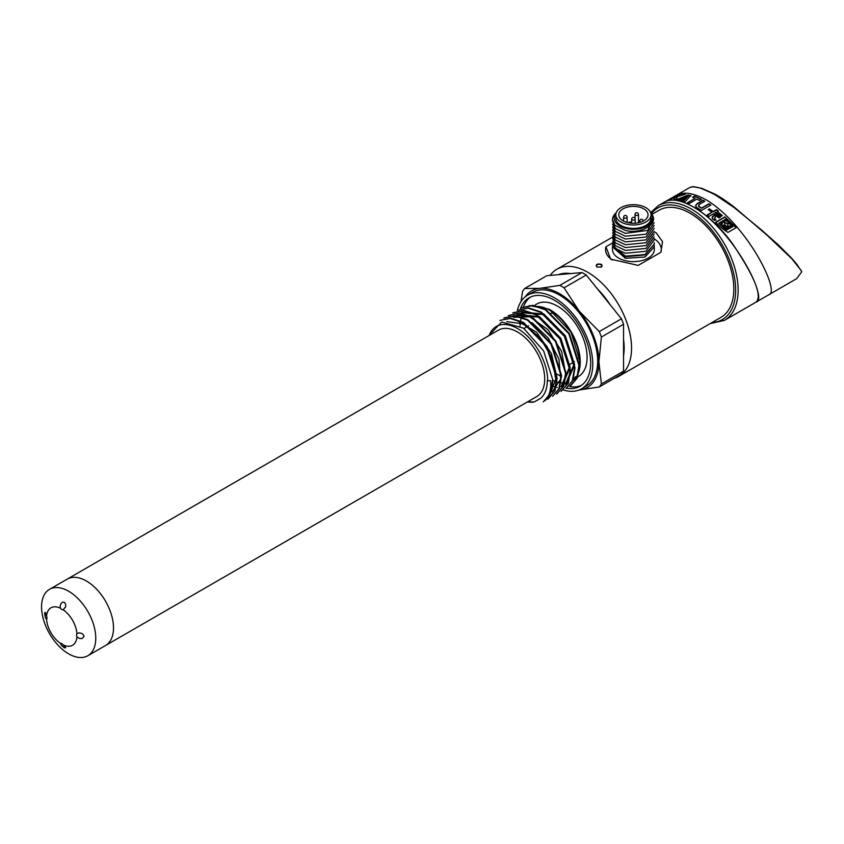 <?xml version="1.0" encoding="UTF-8"?>
<svg xmlns="http://www.w3.org/2000/svg" width="844" height="844" viewBox="0 0 844 844"><rect width="100%" height="100%" fill="white"/><g stroke="black" fill="none" stroke-linecap="round" stroke-linejoin="round"><path stroke-width="1.27" d="M49.49 589.355L67.235 579.111A38.328 22.134 60 0 1 86.394 581.01A38.328 22.134 -120 0 0 67.235 579.111L498.435 330.152A38.328 22.134 60 0 1 517.604 332.051A38.328 22.134 60 0 1 542.65 365.832A38.328 22.134 60 0 1 536.773 396.543L105.563 645.502A38.328 22.134 -120 0 0 111.44 614.791A38.328 22.134 -120 0 0 86.394 581.01A38.328 22.134 60 0 1 111.44 614.791A38.328 22.134 60 0 1 105.563 645.502L87.818 655.746A38.328 22.134 60 0 1 66.191 652.296A38.328 22.134 60 0 1 43.171 618.483A38.328 22.134 60 0 1 49.49 589.355A38.328 22.134 60 0 1 68.659 591.254A38.328 22.134 60 0 1 93.695 625.024A38.328 22.134 60 0 1 87.818 655.746M801.03 270.344L791.661 258.57L761.52 229.969L777.841 244.496L791.598 258.18L796.831 264.256L801.8 271.779L796.641 278.678L768.694 294.82M761.52 229.969L734.269 207.656L714.151 194.131L700.478 188.107L693.399 186.798L690.149 187.315M550.151 275.408A61.855 35.712 60 0 1 556.903 269.236A61.855 35.712 60 0 1 587.825 272.306A61.855 35.712 60 0 1 628.231 326.807A61.855 35.712 60 0 1 618.757 376.371L721.008 317.333A61.855 35.712 -120 0 0 730.493 267.77A61.855 35.712 -120 0 0 690.086 213.268A61.855 35.712 -120 0 0 659.164 210.198L651.779 214.46M694.074 207.139C734.892 231.741 768.504 300.063 756.108 302.099C762.037 296.476 755.549 279.09 736.622 249.929C716.387 217.446 679.104 191.968 663.785 202.507L658.214 205.714A66.212 38.223 60 0 1 691.32 208.995A66.212 38.223 60 0 1 734.575 267.337A66.212 38.223 60 0 1 724.426 320.393L710.142 323.611M724.426 320.393L768.705 294.82C780.995 292.668 747.552 225.158 706.723 200.112L706.481 199.975C693.546 192.938 683.471 191.388 676.234 195.323L675.348 195.871M710.732 205.103L709.034 204.005L701.564 208.32L698.99 206.717L698.99 204.607L704.856 201.22L703.02 200.186L697.197 203.552L695.625 205.408L696.479 207.297L701.427 210.472L710.87 205.018L708.949 203.763L701.469 208.078L698.315 205.852M679.03 194.247L671.022 199.226M684.969 198.013L679.547 200.091L682.079 200.83L684.969 198.013M690.73 195.945L688.124 195.059L676.772 199.522L678.534 199.859L688.155 196.209L683.102 201.167L685.011 201.874L690.867 195.323M694.559 196.124L692.586 197.264L695.118 198.308L687.375 202.782L689.115 203.583L696.87 199.11L699.518 200.429L701.48 199.3L694.559 196.124L692.892 197.38M720.301 217.203L714.995 212.91L716.081 212.277L721.071 216.307L722.369 215.558L717.379 211.527L718.349 210.968L716.524 209.576L713.159 211.517L709.53 208.879L708.232 209.628L711.861 212.266L707.082 215.02L708.918 216.412L713.686 213.659L719.004 217.952L720.301 217.203M712.273 218.607L714.478 220.432L715.786 219.683L714.467 218.248L716.007 216.444L714.098 214.914L712.083 217.193L712.473 219.113M727.918 232.406L736.253 227.595L724.88 216.887L715.617 222.246C719.584 226.382 723.688 229.768 727.918 232.406M683.471 193.909L685.634 194.141L677.584 196.599L676.002 199.585L673.828 199.374L674.82 197.559L677.637 195.924L683.471 193.909L685.043 194.299M736.137 227.658L724.985 217.151L715.712 222.499M733.077 226.508L726.083 230.264L718.74 223.206L725.566 219.271L733.077 226.508M732.972 226.224L725.977 229.979L718.74 223.206M722.232 222.468L722.179 224.135L721.082 223.132L720.829 224.325L725.481 229.083L726.241 228.64L723.171 225.105L726.642 228.407L727.401 227.975L724.458 224.472L728.33 228.207L729.321 227.637L727.38 225.548L730.398 226.34L731.548 225.675L726.937 220.843L724.774 220.273L723.983 221.139L725.017 223.354L722.728 221.445L722.074 223.86L720.976 222.869L720.797 224.356M727.507 228.26L724.49 225.063M729.427 227.922L727.496 225.854M731.431 225.738L728.309 222.584M728.594 222.542L727.043 221.107L724.869 220.527L724.173 221.307M724.722 221.803L725.112 223.618L722.833 221.708L722.179 222.415M726.357 228.924L723.34 225.897M726.114 222.732L728.203 224.114L727.106 224.093L726.114 222.732L726.979 223.713M728.203 224.114L727 223.829M715.997 220.231L714.668 218.775M715.839 216.655L714.277 215.389L712.273 217.678M720.048 217.351L714.995 212.91M722.105 215.705L717.379 211.527M718.117 211.105L716.683 209.998L713.328 211.939L709.677 209.249L708.591 209.882M711.861 212.266L707.472 215.315M704.698 201.315L703.105 200.418L696.216 204.638L695.762 206.411M698.99 206.717L698.41 206.084M695.118 198.308L687.66 202.908M701.311 199.395L694.654 196.367M690.814 196.177L688.219 195.302L677.289 199.606M688.155 196.209L683.355 201.262M684.484 198.477L680.085 200.176M674.061 199.384L674.926 197.834L677.743 196.209L683.577 194.183M612.544 242.977L605.95 246.786L610.623 259.14L638.191 265.396L660.873 252.303A27.873 16.099 180 0 0 654.3 238.884M612.269 260.036A27.873 16.099 180 0 1 605.95 246.786M654.206 245.53L654.322 249.539A20.91 12.069 180 0 1 625.393 260.69A20.91 12.069 180 0 1 612.501 249.539L612.501 247.387M618.757 376.371A61.855 35.712 60 0 1 614.316 378.291M596.972 267.031L596.856 266.968C595.442 264.362 597.024 263.497 601.603 264.351L601.403 267.105L596.972 267.031M654.248 231.878L656.21 232.828L662.54 241.669L660.873 252.303M623.558 355.778A56.622 32.694 -120 0 0 624.17 348.055A56.622 32.694 -120 0 0 623.558 339.626M609.906 304.431A56.622 32.694 -120 0 0 597.784 289.355M570.481 273.593A56.622 32.694 -120 0 0 558.359 274.68M601.276 267.168L602.12 265.934L601.371 264.763C598.776 263.887 597.067 264.277 596.233 265.944L596.866 266.957M615.814 214.83L615.814 218.248A17.597 10.16 0 0 0 626.659 227.627A17.597 10.16 0 0 0 651.009 218.248L651.009 214.83A17.597 10.16 0 0 0 640.163 205.451A17.597 10.16 0 0 0 615.814 214.83A17.597 10.16 0 0 0 626.659 224.209A17.597 10.16 0 0 0 651.009 214.83M639.024 207.023A14.633 8.451 0 0 0 618.779 214.83A14.633 8.451 0 0 0 627.799 222.637A14.633 8.451 0 0 0 648.044 214.83A14.633 8.451 0 0 0 639.024 207.023M654.322 246.786L645.027 257.009L625.393 258.317L612.544 246.87M612.681 238.367L615.35 245.636L625.393 250.415L645.987 248.442L654.174 236.974M612.681 241.247L615.36 248.495L625.393 253.263L645.955 251.28L654.174 239.844M654.174 242.597L654.322 244.064L645.027 254.55L625.393 256.112L612.533 245.498L612.681 244.064M615.951 213.574L616.131 212.91M616.152 212.857A20.91 12.069 0 0 0 612.501 219.672A20.91 12.069 0 0 0 614.928 225.306L625.488 230.486C641.967 234.685 660.567 222.679 650.924 213.427M615.92 213.722A19.169 11.067 0 0 0 626.058 228.46A19.169 11.067 0 0 0 647.148 225.96A19.169 11.067 0 0 0 650.903 213.722M612.522 246.437L625.393 256.745L645.016 254.941L654.322 244.211M614.928 225.306L612.501 219.767M654.174 222.784L645.966 234.21L625.393 236.193L615.35 231.404L612.691 224.166M653.077 217.066L647.854 230.401L625.393 233.345L615.36 228.576L612.67 221.35M654.174 225.517L646.029 237.027L625.393 239.031L615.339 234.242L612.691 226.994M654.174 231.33L645.966 242.745L625.393 244.728L615.35 239.939L612.691 232.701M654.184 228.429L645.998 239.896L625.393 241.88L615.339 237.09L612.681 229.842M654.174 234.062L646.029 245.572L625.393 247.566L615.339 242.777L612.691 235.529M527.5 401.902A42.58 24.581 -120 0 0 534.284 401.923L540.487 398.442A42.021 24.265 -120 0 0 547.313 380.507L547.714 380.739A42.58 24.581 -120 0 0 522.615 331.966A42.58 24.581 -120 0 0 489.161 335.511M547.714 380.739L550.626 380.739C551.237 389.358 549.507 395.836 545.446 400.161A46.072 26.597 60 0 0 552.62 379.441L550.668 393.04L543.684 401.48M534.284 401.923L527.447 401.934M488.602 335.828L501.684 322.039L523.565 328.179L543.684 351.009L552.62 379.441M552.641 380.211A42.021 24.265 -120 0 0 564.995 382.859L565.891 382.817M520.041 325.953A42.58 24.581 60 0 1 520.41 321.807M520.474 321.406A42.58 24.581 60 0 1 521.202 318.22M521.455 317.407A42.58 24.581 60 0 1 522.299 315.234M522.942 313.936A42.58 24.581 60 0 1 523.596 312.808M549.054 309.21A42.58 24.581 60 0 1 550.13 309.801A42.58 24.581 60 0 1 580.239 361.96A42.58 24.581 60 0 1 572.021 381.077M537.153 306.404A41.82 24.138 60 0 1 568.634 328.632A41.82 24.138 60 0 1 578.879 369.155M575.513 376.73A41.82 24.138 60 0 1 572.833 379.557M554.213 313.113A27.008 15.593 -120 0 0 550.889 313.388M578.319 358.563A27.008 15.593 -120 0 0 579.417 356.759M569.995 386.288L576.769 378.334L578.973 365.536L568.877 333.76L545.308 309.769L532.522 305.581L521.697 307.796M566.029 388.588L572.306 380.887L574.5 368.1L564.393 336.323L540.825 312.343L528.059 308.166L517.224 310.381L528.587 307.891L541.321 312.048L564.921 336.049L575.017 367.815L572.791 380.602L566.029 388.578M513.268 312.681L524.092 310.465L536.858 314.622L560.448 338.623L570.533 370.389L568.35 383.176L561.06 391.458L567.843 383.492L570.027 370.674L559.931 338.898L536.341 314.917L523.607 310.75L512.772 312.976M556.576 394.021L563.349 386.077L565.564 373.27L555.468 341.482L531.878 317.513L519.155 313.335L508.288 315.54L519.651 313.029L532.395 317.228L555.974 341.198L566.071 372.985L563.866 385.782L557.082 393.726M504.322 317.829L515.188 315.635L527.911 319.792L551.501 343.782L561.608 375.548L559.393 388.377L552.62 396.321L558.897 388.63L561.091 375.854L550.995 344.067L527.405 320.076L514.65 315.92L503.826 318.125M547.64 399.17L554.434 391.226L556.618 378.397L546.511 346.631L522.921 322.651L510.209 318.483L499.848 320.403L510.683 318.199L523.438 322.366L547.028 346.346L557.135 378.123L554.93 390.941L548.146 398.906M543.177 401.776L545.446 400.161M552.314 385.908A46.072 26.597 -120 0 0 554.719 386.795M555.763 387.101A46.072 26.597 -120 0 0 557.314 387.491M522.267 307.48L533.113 305.296L545.868 309.526L569.426 333.517L579.48 365.294L577.285 378.038L570.491 385.993M561.102 376.266A41.82 24.138 60 0 1 557.525 374.451A41.82 24.138 60 0 1 556.291 373.713M535.402 304.789L536.615 304.093A41.82 24.138 60 0 1 578.425 328.232A41.82 24.138 60 0 1 578.425 376.519L577.212 377.226M566.524 388.24A51.051 29.477 -120 0 0 580.092 386.225A51.051 29.477 -120 0 0 580.092 327.272A51.051 29.477 -120 0 0 529.04 297.805A51.051 29.477 -120 0 0 520.495 308.556M563.201 389.96A54.016 31.186 -120 0 0 581.569 388.789A54.016 31.186 -120 0 0 592.752 364.059A54.016 31.186 -120 0 0 569.183 309.706A54.016 31.186 -120 0 0 527.563 295.231A54.016 31.186 -120 0 0 517.425 310.265M521.022 301.561L522.531 291.518A62.72 36.218 60 0 1 524.651 288.511L539.78 288.363L559.836 285.367A62.72 36.218 60 0 1 564.077 287.804L579.206 311.119L599.261 331.587A62.72 36.218 60 0 1 601.382 337.041L623.558 324.244A62.72 36.218 -120 0 0 621.437 318.789L599.261 331.587M564.077 287.804L586.253 275.007A62.72 36.218 -120 0 0 582.012 272.559L559.836 285.367M582.012 272.559L546.828 275.703L524.651 288.511M586.253 275.007L621.437 318.789M601.382 337.041L598.913 361.928L601.382 383.967A62.72 36.218 60 0 1 599.261 386.974L621.437 374.177A62.72 36.218 -120 0 0 623.558 371.16L601.382 383.967M623.558 371.16L623.558 324.244M599.261 386.974L579.079 389.981A55.757 32.188 -120 0 0 579.206 389.97A55.757 32.188 -120 0 0 598.913 361.928A55.757 32.188 -120 0 0 579.206 311.119A55.757 32.188 -120 0 0 539.78 288.363A55.757 32.188 -120 0 0 525.274 296.793M546.205 308.461A33.275 19.212 -120 0 0 545.319 308.925L546.152 308.44M579.427 366.085L578.594 366.56A33.275 19.212 -120 0 0 579.438 366.032M569.531 386.552A51.051 29.477 -120 0 0 581.527 385.297M530.559 297.025A51.051 29.477 -120 0 0 523.428 306.931M527.563 295.231L532.49 292.393A54.016 31.186 60 0 1 574.11 306.857A54.016 31.186 60 0 1 597.689 361.221A54.016 31.186 60 0 1 586.496 385.94L581.569 388.789M578.319 373.28L580.239 362.361L571.103 332.23L549.043 309.199L529.251 305.56M506.738 321.648L523.016 323.853L539.907 337.484L552.081 358.088L555.69 378.893M561.028 386.795L562.009 386.236L570.154 367.319L560.891 338.36L539.327 316.511L517.762 314.759L516.771 315.308L538.345 317.08L559.899 338.929L569.151 367.868L561.007 386.774M565.501 384.22L566.482 383.651L574.616 364.735L565.353 335.785L543.8 313.947L522.236 312.174L521.244 312.723L542.819 314.495L564.393 336.366L573.625 365.304L565.48 384.189M565.575 373.618L561.629 351.389L548.072 329.751L529.768 316.774L513.289 317.333M552.092 391.964L560.722 379.146L558.96 359.185L548.284 338.054L531.994 322.619M550.668 392.492L556.745 376.656L551.438 353.604L536.594 332.293L517.762 321.026M46.547 619.348A21.606 12.47 -120 0 0 60.367 643.297A3.481 2.015 60 0 1 63.142 644.9A21.606 12.47 -120 0 0 76.973 636.925A3.481 2.015 60 0 1 76.973 633.707A21.606 12.47 -120 0 0 63.142 609.769A3.481 2.015 60 0 1 60.367 608.165A21.606 12.47 -120 0 0 46.547 616.141A3.481 2.015 60 0 1 46.547 619.348L45.397 617.787L44.637 613.683L44.901 612.343L45.66 612.797L46.547 616.141M60.367 643.297L61.496 645.449L64.344 647.802L65.8 647.749L63.142 644.9M63.142 609.769L65.6 606.952L65.61 603.966L64.323 602.268L62.709 602.099L61.158 603.333L60.177 605.95L60.367 608.165M76.973 636.925L79.441 638.423L82.09 638.57L84.052 636.397L83.387 634.677L81.551 633.295L78.798 632.916L76.973 633.707M711.925 322.577A64.471 37.22 -120 0 0 734.259 276.262A64.471 37.22 -120 0 0 690.086 211.127A64.471 37.22 -120 0 0 651.241 213.785M693.399 186.798L692.112 186.84M693.831 186.693L700.478 188.107M712.969 193.867L711.882 192.949L712.969 193.867M715.132 194.996L714.151 194.131L715.132 194.996M773.336 240.371L773.473 240.899L773.336 240.371M777.841 244.496L777.978 245.024L777.841 244.496M643.202 221.022L643.202 221.117A1.741 1.002 0 0 0 643.202 221.022A1.741 1.741 0 0 0 641.862 219.334A1.741 1.741 0 0 0 639.72 221.022A1.741 1.002 0 0 0 640.786 221.951A1.741 1.002 0 0 0 641.124 222.014M635.142 214.07A1.741 1.002 0 0 0 635.015 214.45A1.741 1.002 0 0 0 636.418 215.442A1.741 1.002 0 0 0 638.359 214.84A1.741 1.002 0 0 0 638.497 214.45L638.497 222.753M627.113 217.172A1.741 1.741 0 0 0 625.773 215.473A1.741 1.741 0 0 0 623.621 217.172A1.741 1.002 0 0 0 624.697 218.1A1.741 1.002 0 0 0 627.113 217.172L627.113 222.457M635.152 219.102A1.741 1.741 0 0 0 633.823 217.404A1.741 1.741 0 0 0 631.671 219.102A1.741 1.002 0 0 0 632.747 220.031A1.741 1.002 0 0 0 635.152 219.102L635.152 223.217M650.608 212.667L658.214 205.714M701.121 188.043L714.836 194.067C723.202 198.867 726.441 201.178 734.67 207.466L777.989 244.56L791.672 258.232L801.135 270.534M692.449 186.735L689.833 187.473L663.785 202.497M714.668 219.081L714.457 218.554M556.903 269.236L612.533 237.122M639.72 221.022L639.72 222.457M638.497 214.45A1.741 1.741 0 0 0 635.342 213.437A1.741 1.741 0 0 0 635.015 214.45L635.015 218.406M623.621 217.172L623.621 221.117M631.734 223.227A1.741 1.741 0 0 0 628.601 222.805M631.671 219.102L631.671 223.048M612.501 245.498L612.501 246.437M528.566 325.837L523.997 328.474M574.437 361.717L569.51 364.566M550.13 309.801L549.054 309.178"/></g></svg>
